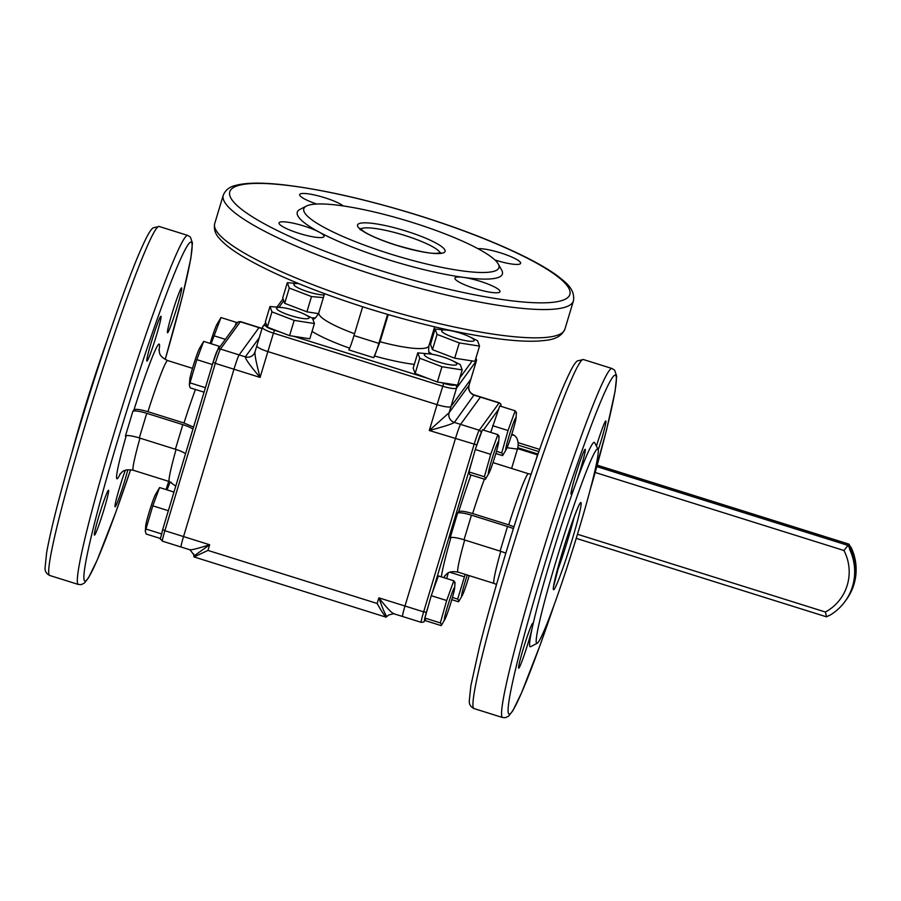 <?xml version="1.0" encoding="UTF-8"?>
<svg xmlns="http://www.w3.org/2000/svg" width="901" height="901" viewBox="0 0 901 901"><rect width="100%" height="100%" fill="white"/><g stroke="black" fill="none" stroke-linecap="round" stroke-linejoin="round"><path stroke-width="1.35" d="M377.159 603.49C380.898 610.349 383.871 614.899 386.056 617.162L194.019 556.931L207.962 550.421L377.159 603.49L378.859 597.836C387.261 608.468 392.318 613.727 394.03 613.592M194.019 556.931L193.659 553.845M393.624 613.694L388.669 615.011L386.056 617.162M190.032 549.835L181.09 547.031A13.064 0.8 -72.6 0 1 183.545 536.568L233.967 369.23A13.064 0.8 -72.6 0 1 239.137 354.915A13.064 0.8 107.4 0 0 233.967 369.23L183.545 536.568A13.064 0.8 107.4 0 0 181.09 547.031A13.064 0.8 107.4 0 0 181.292 546.862M189.998 549.599C190.404 550.387 196.959 548.777 209.663 544.767L193.805 556.108M386.856 616.656C385.065 614.212 382.396 607.938 378.859 597.836L404.988 606.024A13.064 0.8 107.4 0 0 402.533 616.487A13.064 0.8 107.4 0 0 402.736 616.329M470.896 379.006A13.064 2.343 -163.2 0 1 470.885 379.152A13.064 2.343 -163.2 0 1 470.818 379.287L469.016 385.335C468.126 389.896 469.815 393.084 474.084 394.897L454.363 422.423C452.043 423.999 443.686 426.691 429.293 430.498L449.126 412.703L468.959 385.437A7.839 7.692 -144 0 0 474.196 395.156L480.424 397.116A13.064 0.8 -72.6 0 1 480.627 396.947A13.064 0.8 107.4 0 0 480.424 397.116L499.086 402.961A13.064 0.8 -72.6 0 1 499.289 402.803L500.855 404.121L501.102 406.385M254.972 351.964L253.913 354.093A7.839 7.692 36 0 1 245.354 356.864L259.251 337.762M255.051 351.829C254.566 354.476 256.244 363.002 260.096 377.418C250.377 366.054 245.466 359.206 245.354 356.864L220.475 349.059A13.064 0.8 107.4 0 0 215.305 363.373L213.109 362.191A10.452 0.642 -72.6 0 1 217.242 350.748M262.022 328.606L258.981 327.649A13.064 0.8 -72.6 0 1 259.173 327.491A13.064 0.8 107.4 0 0 258.981 327.649L239.137 354.915L258.981 327.649L240.319 321.792L220.475 349.059A2.613 2.568 36 0 0 217.625 349.982L237.459 322.716A2.613 2.568 36 0 1 240.319 321.792A13.064 0.8 107.4 0 1 240.522 321.634C238.236 321.781 237.211 322.141 237.459 322.716M469.016 385.335L470.885 379.152A13.064 2.343 -163.2 0 1 470.818 379.287L450.973 406.554L449.126 412.703A7.839 7.692 -144 0 0 454.363 422.423L460.58 424.382A13.064 0.8 107.4 0 0 455.41 438.686L404.988 606.024L455.41 438.686A13.064 0.8 -72.6 0 1 460.58 424.382L480.424 397.116L460.58 424.382L479.242 430.227L499.086 402.961A2.613 2.568 -144 0 1 500.832 406.205L500.776 406.272M475.829 358.361A2.613 2.568 36 0 1 476.381 360.828L470.818 379.287L450.973 406.554A13.064 2.343 -163.2 0 1 437.075 404.65L267.879 351.581A13.064 2.343 -163.2 0 1 256.83 345.804A13.064 2.343 -163.2 0 1 256.898 345.669M207.962 550.421L209.663 544.767L164.883 530.712L215.305 363.373L260.096 377.418L267.879 351.581L437.075 404.65L443.675 383.33A10.452 1.881 16.8 0 0 454.791 384.851A2.613 2.568 36 0 1 456.537 388.094A13.064 2.343 -163.2 0 1 442.639 386.191L273.442 333.122L274.478 330.262L280.234 332.075M193.557 427.085L184.007 423.008L147.922 411.689C140.229 409.437 135.589 408.817 133.99 409.842L132.83 411.43A13.064 2.343 -163.2 0 1 146.739 413.322L182.813 424.641A13.064 2.343 -163.2 0 1 192.949 429.09M185.527 453.699A13.064 2.343 16.8 0 0 175.391 449.25L182.813 424.641M146.739 413.322L139.317 437.931A13.064 2.343 16.8 0 0 125.419 436.039L132.83 411.43M71.979 452.46A101.892 6.284 -72.6 0 1 83.106 413.48A101.892 6.284 -72.6 0 1 107.208 340.161M139.317 437.931L175.391 449.25M98.862 516.296A23.516 1.453 -72.6 0 1 108.525 490.245A23.516 1.453 -72.6 0 1 104.122 509.076A23.516 1.453 -72.6 0 1 94.459 535.126A23.516 1.453 -72.6 0 1 98.862 516.296M151.3 342.279A23.516 1.453 -72.6 0 1 160.964 316.24A23.516 1.453 -72.6 0 1 156.549 335.071A23.516 1.453 -72.6 0 1 146.886 361.11A23.516 1.453 -72.6 0 1 151.3 342.279M171.933 313.931A23.516 1.453 -72.6 0 1 181.597 287.881A23.516 1.453 -72.6 0 1 177.182 306.712A23.516 1.453 -72.6 0 1 167.518 332.751A23.516 1.453 -72.6 0 1 171.933 313.931M127.829 469.77A23.516 1.453 -72.6 0 1 124.743 480.717A23.516 1.453 -72.6 0 1 115.08 506.767A23.516 1.453 -72.6 0 1 119.495 487.937A23.516 1.453 -72.6 0 1 125.295 470.356M484.4 479.174A57.484 3.548 107.4 0 0 472.631 513.547C464.939 511.295 460.287 510.676 458.699 511.689L457.539 513.277A13.064 2.343 -163.2 0 1 471.437 515.181L507.522 526.488A13.064 2.343 -163.2 0 1 513.401 528.65M513.998 526.77L508.705 524.855A57.484 3.548 -72.6 0 1 528.448 473.723L531.083 474.264M505.821 553.191A13.064 2.343 16.8 0 0 500.1 551.108L507.522 526.488M471.437 515.181L464.026 539.789A13.064 2.343 16.8 0 0 450.128 537.886L457.539 513.277M555.849 561.774A101.892 6.284 107.4 0 0 537.165 643.291A101.892 6.284 107.4 0 0 578.611 530.498A101.892 6.284 107.4 0 0 598.039 449.216A101.892 6.284 107.4 0 0 555.849 561.774M537.165 643.291L530.644 646.704A107.118 6.6 -72.6 0 1 532.3 627.547A107.118 6.6 -72.6 0 1 550.297 561.008A107.118 6.6 -72.6 0 1 575.3 484.851A23.516 1.453 107.4 0 0 580.785 468.137A23.516 1.453 107.4 0 0 585.2 449.306A23.516 1.453 107.4 0 0 575.536 475.356A23.516 1.453 107.4 0 0 571.121 494.176A23.516 1.453 107.4 0 0 575.3 484.851A107.118 6.6 -72.6 0 1 594.649 442.684L598.039 449.216M464.026 539.789L500.1 551.108M472.631 513.547L508.705 524.855M598.23 449.847A23.516 1.453 107.4 0 0 601.418 439.778A23.516 1.453 107.4 0 0 605.832 420.947A23.516 1.453 107.4 0 0 596.428 446.119M532.3 627.547A23.516 1.453 107.4 0 0 532.761 623.323A23.516 1.453 107.4 0 0 523.098 649.362A23.516 1.453 107.4 0 0 518.683 668.193A23.516 1.453 107.4 0 0 528.346 642.143A23.516 1.453 107.4 0 0 532.3 627.547M393.546 613.671L402.533 616.487A13.064 0.8 -72.6 0 1 404.988 606.024L423.65 611.88L474.072 444.542A13.064 0.8 -72.6 0 1 479.242 430.227A2.613 2.568 -144 0 1 480.988 433.471A10.452 0.642 107.4 0 0 476.854 444.925L429.293 430.498L437.075 404.65A13.064 2.343 -163.2 0 0 450.973 406.554L456.537 388.094L476.381 360.828A13.064 2.343 -163.2 0 0 476.449 360.693L475.953 357.967M387.599 314.404L378.87 343.382A13.064 0.8 -72.6 0 1 373.701 357.697L380.053 341.749L388.241 314.595M373.701 357.697L348.822 349.892A13.064 0.8 107.4 0 0 353.992 335.577L378.87 343.382M412.681 222.558A101.892 18.29 16.8 0 0 306.351 206.104A101.892 18.29 16.8 0 0 389.93 253.845A101.892 18.29 16.8 0 0 498.197 263.914A101.892 18.29 16.8 0 0 412.681 222.558M498.197 263.914L501.677 270.154A107.118 19.236 -163.2 0 1 463.497 277.373A23.516 4.223 16.8 0 0 454.96 278.116A23.516 4.223 16.8 0 0 474.85 288.5A23.516 4.223 16.8 0 0 499.987 291.676A23.516 4.223 16.8 0 0 480.098 281.281A23.516 4.223 16.8 0 0 463.497 277.373A107.118 19.236 -163.2 0 1 387.858 259.567A107.118 19.236 -163.2 0 1 319.224 232.12A107.118 19.236 -163.2 0 1 299.999 209.381L306.351 206.104M362.664 306.779L353.992 335.577M319.224 232.12A23.516 4.223 16.8 0 0 304.166 226.095A23.516 4.223 16.8 0 0 279.028 222.919A23.516 4.223 16.8 0 0 298.907 233.314A23.516 4.223 16.8 0 0 324.056 236.49A23.516 4.223 16.8 0 0 319.224 232.12M494.942 259.972A23.516 4.223 16.8 0 0 495.482 260.152A23.516 4.223 16.8 0 0 520.62 263.329A23.516 4.223 16.8 0 0 500.731 252.933A23.516 4.223 16.8 0 0 478.026 248.699M343.337 205.991A23.516 4.223 16.8 0 0 324.799 197.747A23.516 4.223 16.8 0 0 299.65 194.571A23.516 4.223 16.8 0 0 316.769 204.054M267.879 351.581A13.064 2.343 -163.2 0 1 256.83 345.804L262.394 327.356A13.064 2.343 -163.2 0 0 273.442 333.122L267.879 351.581M511.577 434.935L514.02 435.273A10.981 7.152 -82.2 0 1 517.579 448.619L517.433 449.126A10.981 7.152 -82.2 0 0 517.579 448.619L537.492 454.87L537.931 454.262M538.01 454.048L517.793 447.707M511.61 468.441L517.433 449.126L507.06 447.707M537.492 454.87L535.926 460.073M514.02 435.273L512.635 434.519A10.981 7.152 -82.2 0 0 511.824 434.169M829.461 615.496A52.258 51.301 -144 0 0 845.003 601.496A52.258 51.301 -144 0 0 849.474 549.047L850.454 546.896M845.003 601.496L846.456 599.492A52.258 51.301 -144 0 0 850.938 547.042M539.631 449.396L518.052 442.628M518.12 445.117L538.854 451.615M826.566 616.791L829.213 615.417A52.258 51.301 36 0 1 826.566 616.791L825.417 612.027A47.032 46.176 -144 0 0 843.955 550.5L848.99 544.148L850.69 547.38M826.51 616.836L576.223 538.359M454.611 587.711A16.973 1.047 107.4 0 0 448.923 602.037A16.973 1.047 107.4 0 0 444.306 619.911A16.973 1.047 107.4 0 0 444.801 619.55A16.973 1.047 107.4 0 0 450.455 604.12A16.973 1.047 107.4 0 0 454.622 588.24A16.973 1.047 107.4 0 0 454.611 587.711M453.811 580.785L438.37 575.942L431.23 595.674L424.9 618.075L425.711 620.755L441.141 625.598L441.524 624.506L440.33 622.918L446.671 600.517L453.811 580.785L454.994 582.373L454.622 583.454M424.9 618.075L440.33 622.918M441.141 625.598L441.524 624.506M431.23 595.674L446.671 600.517M498.658 441.535A16.973 1.047 107.4 0 0 492.971 455.872A16.973 1.047 107.4 0 0 488.353 473.746A16.973 1.047 107.4 0 0 488.849 473.374A16.973 1.047 107.4 0 0 494.503 457.956A16.973 1.047 107.4 0 0 498.67 442.064A16.973 1.047 107.4 0 0 498.658 441.535M497.859 434.62L482.418 429.777L475.277 449.498L468.948 471.91L469.759 474.579L485.188 479.422L485.571 478.33L484.378 476.753L490.707 454.341L497.859 434.62L499.041 436.197L498.67 437.289M468.948 471.91L484.378 476.753M485.188 479.422L485.571 478.33M475.277 449.498L490.707 454.341M515.98 417.715A16.973 1.047 107.4 0 0 510.304 432.052A16.973 1.047 107.4 0 0 505.686 449.926A16.973 1.047 107.4 0 0 506.182 449.554A16.973 1.047 107.4 0 0 511.836 434.136A16.973 1.047 107.4 0 0 516.003 418.244A16.973 1.047 107.4 0 0 515.98 417.715M495.854 453.518L502.521 455.602L502.904 454.509L501.711 452.933L508.04 430.532L515.181 410.8L516.374 412.376L515.991 413.469M490.718 432.379L499.751 405.957L515.181 410.8M496.496 451.3L501.711 452.933M502.521 455.602L502.904 454.509M492.61 425.689L508.04 430.532M467.292 575.029A16.973 1.047 107.4 0 0 461.639 596.102A16.973 1.047 107.4 0 0 462.134 595.73A16.973 1.047 107.4 0 0 469.207 575.626M451.806 599.683L458.474 601.778L458.857 600.685L457.663 599.097L465.198 574.365M446.671 578.543L448.248 572.968M452.448 597.464L457.663 599.097M458.474 601.778L458.857 600.685M449.847 572.259L463.992 576.696M210.17 343.416A16.973 1.047 -72.6 0 1 216.904 324.428L220.982 317.557L211.104 343.72M236.434 324.123L236.411 322.4L235.06 326.016M225.363 339.339L214.168 335.836M236.411 322.4L220.982 317.557M189.345 385.11L189.762 379.558A16.973 1.047 -72.6 0 1 193.929 363.666A16.973 1.047 -72.6 0 1 199.583 348.248L203.649 341.378L196.835 359.645L189.345 385.11L190.167 387.835L204.065 392.194M219.123 349.002L219.078 346.221L217.738 349.836M213.019 362.495L208.638 377.023M205.428 387.689L190.1 382.88M212.276 364.488L196.835 359.645M219.078 346.221L203.649 341.378M145.309 531.286L145.714 525.734A16.973 1.047 -72.6 0 1 149.881 509.842A16.973 1.047 -72.6 0 1 155.535 494.424L159.601 487.542L152.787 505.821L145.309 531.286L146.131 534.011L160.536 538.528M168.971 508.66L164.59 523.199M161.448 533.876L146.052 529.056M168.228 510.664L152.787 505.821M173.972 492.059L159.601 487.542M166.122 489.592A16.973 1.047 -72.6 0 1 168.724 481.371M171.348 482.384L170.12 482.001L167.068 489.885M441.681 331.14A16.973 3.052 16.8 0 0 459.217 339.148A16.973 3.052 16.8 0 0 474.14 340.071A16.973 3.052 16.8 0 0 469.151 336.569A16.973 3.052 16.8 0 0 448.011 330.205A16.973 3.052 16.8 0 0 441.681 331.14M469.151 336.569L477.564 340.724L479.535 346.085L459.296 342.921L437.075 334.406L435.104 329.045L448.011 330.205M479.535 346.085L474.928 361.346L454.69 358.193L432.48 349.667L430.509 344.317L435.104 329.045M432.48 349.667L437.075 334.406M454.69 358.193L459.296 342.921M424.36 354.96A16.973 3.052 16.8 0 0 441.884 362.968A16.973 3.052 16.8 0 0 456.807 363.88A16.973 3.052 16.8 0 0 451.818 360.389A16.973 3.052 16.8 0 0 430.678 354.025A16.973 3.052 16.8 0 0 424.36 354.96M451.818 360.389L460.231 364.545L462.202 369.906L441.963 366.741L419.753 358.226L417.782 352.865L430.678 354.025M462.202 369.906L457.607 385.166L437.357 382.013L415.147 373.487L413.176 368.126L417.782 352.865M415.147 373.487L419.753 358.226M437.357 382.013L441.963 366.741M298.862 283.68A16.973 3.052 16.8 0 0 293.895 284.784A16.973 3.052 16.8 0 0 306.509 291.293A16.973 3.052 16.8 0 0 324.18 294.942M323.369 297.623L311.498 296.564L289.289 288.05L287.318 282.689L298.772 283.635M318.492 313.638L306.903 311.836L284.693 303.31L282.723 297.961L287.318 282.689M284.693 303.31L289.289 288.05M306.903 311.836L311.498 296.564M276.562 308.604A16.973 3.052 16.8 0 0 294.098 316.611A16.973 3.052 16.8 0 0 309.02 317.524A16.973 3.052 16.8 0 0 304.031 314.032A16.973 3.052 16.8 0 0 282.891 307.658A16.973 3.052 16.8 0 0 276.562 308.604M304.031 314.032L312.444 318.188L314.415 323.549L294.176 320.384L271.956 311.87L269.985 306.509L282.891 307.658M314.415 323.549L309.809 338.81L289.57 335.645L267.36 327.131L265.39 321.77L269.985 306.509M267.36 327.131L271.956 311.87M289.57 335.645L294.176 320.384M254.927 352.201A7.839 7.692 36 0 1 253.913 354.093M184.007 423.008A57.484 3.548 -72.6 0 1 195.449 389.491M158.925 349.543C160.051 352.066 157.562 355.625 167.665 360.558A57.484 3.548 107.4 0 0 147.922 411.689M133.99 409.842A70.537 4.347 -72.6 0 1 158.993 350.579M139.982 438.145A57.484 3.548 107.4 0 0 133.258 470.254C122.142 468.531 122.153 472.879 119.788 474.298M120.441 473.487A70.537 4.347 -72.6 0 1 126.23 435.645M133.258 470.254L169.343 481.562A57.484 3.548 -72.6 0 1 176.067 449.464M217.625 349.982L213.098 362.213L162.676 529.563C159.567 543.686 159.556 536.782 162.428 541.174A13.064 0.8 107.4 0 1 164.883 530.712L162.676 529.563L213.098 362.247M165.187 359.488A177.666 10.947 107.4 0 0 186.822 246.683A177.666 10.947 107.4 0 0 118.189 438.776A177.666 10.947 107.4 0 0 84.221 580.3A177.666 10.947 107.4 0 0 130.611 469.714M78.308 584.445A182.892 11.274 -72.6 0 1 112.625 438.01A182.892 11.274 -72.6 0 1 187.791 235.443L159.173 226.466A182.892 11.274 107.4 0 0 84.007 429.034A182.892 11.274 107.4 0 0 49.701 575.469L78.308 584.445L81.27 584.603L84.39 583.071L88.557 577.744L97.297 559.825L115.79 512.275L130.622 469.714M458.699 511.689A70.537 4.347 -72.6 0 1 470.975 474.962M496.519 584.49L494.041 583.42A57.484 3.548 -72.6 0 1 500.765 551.311M445.15 575.334A70.537 4.347 -72.6 0 1 443.968 577.699M441.377 576.888A70.537 4.347 -72.6 0 1 450.939 537.503M464.691 539.992A57.484 3.548 107.4 0 0 457.967 572.101C446.851 570.389 446.862 574.725 444.497 576.144M402.533 616.487L421.195 622.343C423.481 622.197 424.506 621.836 424.258 621.262A2.613 2.568 -144 0 0 424.63 620.496L425.34 619.528M428.245 606.227L426.432 612.263A10.452 0.642 107.4 0 0 424.63 620.496M426.432 612.263L423.65 611.88A13.064 0.8 -72.6 0 0 421.195 622.343M476.854 444.925L476.46 446.254M472.293 460.051L432.412 592.419M498.501 409.403L483.443 430.092M508.243 562.1A182.892 11.274 107.4 0 0 473.926 708.535C470.66 706.846 469.106 704.323 469.286 700.967L470.863 685.706L479.332 647.425C485.628 622.343 493.793 593.128 503.828 559.791C524.438 491.169 549.768 417.715 564.42 384.153C572.169 366.718 574.647 363.148 577.327 360.907L583.398 359.533A182.892 11.274 107.4 0 0 508.243 562.1M589.862 491.022A177.666 10.947 107.4 0 0 610.934 379.94A177.666 10.947 107.4 0 0 542.413 571.842A177.666 10.947 107.4 0 0 508.423 713.288A177.666 10.947 107.4 0 0 554.34 604.289M554.509 603.816L540.026 645.341L521.521 692.892L512.793 710.81L508.615 716.137L505.506 717.669L502.544 717.511A182.892 11.274 -72.6 0 1 536.861 571.076A182.892 11.274 -72.6 0 1 612.016 368.509L583.398 359.533M556.244 574.083A41.806 2.579 107.4 0 0 568.171 538.55A41.806 2.579 107.4 0 0 574.185 516.915M572.338 539.113A45.726 2.816 -72.6 0 1 554.25 589.198A45.726 2.816 -72.6 0 1 562.123 553.146A45.726 2.816 -72.6 0 1 580.21 503.062A45.726 2.816 -72.6 0 1 572.338 539.113M428.966 352.133A70.537 12.659 -163.2 0 1 432.063 354.239M414.302 364.398A70.537 12.659 -163.2 0 1 374.861 356.098M380.053 341.749A57.484 10.316 16.8 0 0 428.899 345.838C428.425 350.827 428.775 353.575 429.968 354.082M349.656 348.191A70.537 12.659 -163.2 0 1 312.039 331.422M311.926 317.907A70.537 12.659 -163.2 0 1 315.305 317.884M313.39 318.954C314.629 319.213 316.442 317.118 318.83 312.67A57.484 10.316 16.8 0 0 354.543 333.719M282.677 299.188A2.613 2.568 36 0 1 283.027 298.805L277.08 306.892M431.207 341.997L430.16 341.67L431.219 341.952M262.461 327.221A2.613 2.568 36 0 1 265.694 325.543A10.452 1.881 16.8 0 0 274.478 330.262M283.736 300.731L279.085 307.128M266.414 324.551L265.694 325.543M459.747 378.037L472.203 360.918M293.715 336.298L428.02 378.431M441.501 382.655L443.675 383.33M214.708 223.583A182.892 32.83 16.8 0 0 369.387 304.414A182.892 32.83 16.8 0 0 564.916 329.113C559.87 340.049 547.932 340.161 538.055 341.074C528.808 341.535 517.512 341.017 504.143 339.508C465.119 334.857 419.866 324.563 368.408 308.604C315.722 291.879 274.321 274.805 244.194 257.359C232.807 250.669 224.586 244.396 219.495 238.551C215.226 234.069 213.627 229.079 214.708 223.583L223.234 195.28A182.892 32.83 -163.2 0 0 377.913 276.111A182.892 32.83 -163.2 0 0 573.453 300.81L564.916 329.113M419.663 215.857A177.666 31.895 16.8 0 0 230.633 190.055A177.666 31.895 16.8 0 0 379.985 270.39A177.666 31.895 16.8 0 0 569.015 296.192A177.666 31.895 16.8 0 0 419.663 215.857M440.206 253.057A41.806 7.501 16.8 0 0 404.864 235.476A41.806 7.501 16.8 0 0 360.682 229.091M396.203 245.218A45.726 8.21 -163.2 0 1 357.765 224.54A45.726 8.21 -163.2 0 1 406.407 231.185A45.726 8.21 -163.2 0 1 444.846 251.863A45.726 8.21 -163.2 0 1 396.203 245.218M511.745 434.406L512.635 434.519M596.811 466.605L848.066 545.42A52.258 51.301 36 0 1 852.808 585.965A52.258 51.301 36 0 1 845.296 601.102L846.174 599.897A52.258 51.301 -144 0 0 853.675 584.76A52.258 51.301 -144 0 0 848.945 544.215L597.183 465.254M577.473 534.259L825.417 612.027M843.955 550.5L595.178 472.473M190.088 549.847L193.647 554.565M474.084 394.897L499.289 402.803M240.522 321.634L262.078 328.403M254.972 351.998L256.83 345.804M169.343 481.562L175.763 486.123M159.173 226.466L153.102 227.84C150.422 230.082 147.944 233.652 140.184 251.086C125.543 284.648 100.214 358.091 79.592 426.725C62.507 483.724 51.526 525.7 46.627 552.64L45.05 567.9C44.881 571.245 46.424 573.768 49.701 575.469M181.09 547.031L162.428 541.174M167.665 360.558L192.51 368.351M165.198 359.488L182.385 296.553L190.854 258.272L192.431 243.011L190.426 237.132L187.791 235.443M424.258 621.262L425.396 619.697M553.394 587.261L562.145 553.113C571.065 522.771 580.931 499.864 579.658 504.188L579.366 504.47M502.544 717.511L473.926 708.535M494.041 583.42L457.967 572.101M528.448 473.723L492.993 462.607M589.738 491.518L606.621 429.619L615.09 391.338L616.667 376.077L614.662 370.21L612.016 368.509M265.682 322.558L262.394 327.356M573.453 300.81C575.277 288.906 565.389 282.227 557.663 275.999C550.218 270.514 540.499 264.703 528.538 258.564C499.188 243.698 462.923 229.44 419.742 215.789C368.216 199.808 322.918 189.503 283.871 184.874C262.27 182.396 246.176 182.588 235.6 185.426C229.507 186.789 225.385 190.077 223.234 195.28M441.006 252.809L436.512 253.327C430.408 253.812 416.994 251.086 396.26 245.173C380.74 240.105 369.917 235.544 363.79 231.478L360.141 228.449L360.163 229.834M470.885 379.152L476.449 360.693M324.563 293.67L318.83 312.67M434.631 326.838L428.899 345.838M597.205 465.164L848.99 544.148M454.622 588.24L455.05 582.744M444.801 619.55L441.456 625.249M498.67 442.064L499.086 436.568M488.849 473.374L485.504 479.073M516.003 418.244L516.419 412.748M506.182 449.554L502.826 455.253M462.134 595.73L458.778 601.429"/></g></svg>
